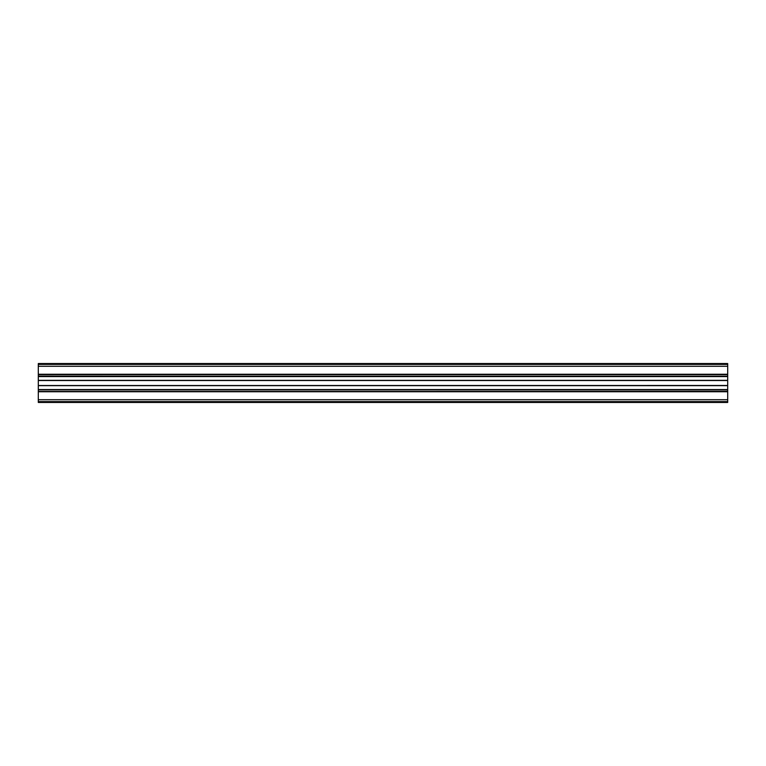 <?xml version="1.0" encoding="UTF-8"?>
<svg xmlns="http://www.w3.org/2000/svg" width="766" height="766" viewBox="0 0 766 766"><rect width="100%" height="100%" fill="white"/><g stroke="black" fill="none" stroke-linecap="round" stroke-linejoin="round"><path stroke-width="1.15" d="M727.7 402.341L727.7 391.618L38.3 391.618L38.3 402.456L727.7 402.456L38.3 402.341M727.7 389.75L38.3 389.75L727.7 389.549L727.7 391.618M727.7 391.33L38.3 391.618M727.7 389.837L38.3 389.837L38.3 391.33M727.7 389.549L38.3 389.549M727.7 385.652L38.3 385.652L38.3 376.451L727.7 376.451L727.7 380.52L38.3 380.52L727.7 380.482L727.7 389.425M38.3 385.652L38.3 389.425M727.7 385.48L38.3 385.518L727.7 385.48M727.7 376.451L38.3 376.163L38.3 363.544L727.7 363.544L38.3 363.659M727.7 376.163L727.7 374.67L38.3 374.67M727.7 374.67L38.3 374.382M727.7 374.382L727.7 363.716L38.3 363.716M727.7 402.284L38.3 402.284M727.7 391.742L38.3 391.742M727.7 391.445L38.3 391.445L727.7 391.416M727.7 389.722L38.3 389.722M727.7 380.348L38.3 380.348M727.7 376.575L38.3 376.575M727.7 376.278L38.3 376.278M727.7 376.25L38.3 376.25M727.7 374.584L38.3 374.584L727.7 374.555M727.7 374.258L38.3 374.258M727.7 366.282L38.3 366.282M727.7 364.386L38.3 364.386M727.7 401.614L38.3 401.614M727.7 399.718L38.3 399.718"/></g></svg>
